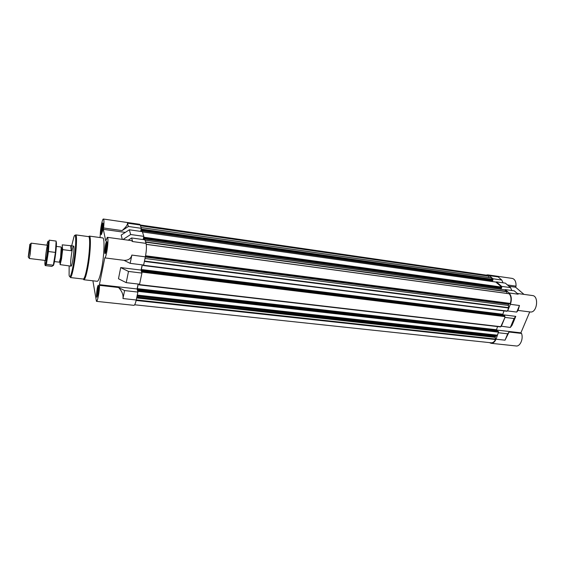 <?xml version="1.0" encoding="UTF-8"?>
<svg xmlns="http://www.w3.org/2000/svg" width="565" height="565" viewBox="0 0 565 565"><rect width="100%" height="100%" fill="white"/><g stroke="black" fill="none" stroke-linecap="round" stroke-linejoin="round"><path stroke-width="0.85" d="M70.71 265.211L71.035 266.157C72.341 266.864 75.004 245.719 73.57 246.079C72.511 245.478 70.159 261.249 70.71 265.211M97.321 289.202L96.919 295.594C97.109 296.215 97.385 295.862 97.745 294.542L98.522 288.122C98.48 286.752 98.296 286.349 97.964 286.914L97.321 289.202M105.584 245.711L105.168 251.997C105.373 252.675 105.669 252.301 106.072 250.867L106.891 244.497C106.863 243.007 106.672 242.562 106.305 243.169L105.584 245.711M101.764 227.088L101.361 233.006C101.531 233.578 101.785 233.274 102.131 232.081L102.971 225.661C102.95 224.411 102.781 224.044 102.47 224.552L101.764 227.088M134.639 304.782L491.176 342.793C492.878 342.891 494.326 341.804 495.505 339.53L495.152 336.698L497.313 335.179L498.401 332.524L496.028 339.198C494.77 342.023 493.132 343.393 491.126 343.308L489.459 342.609M488.873 277.535L488.838 275.812L487.68 275.353L140.254 224.997L139.739 224.305L103.402 219.029C102.336 218.549 100.288 229.086 100.266 235.026L100.012 237.547M507.455 284.951L516.036 286.158C516.17 281.744 514.913 279.159 512.264 278.411L487.764 274.858L489.361 275.621L492.92 278.757L492.744 279.209L491.091 277.888M487.764 274.858L486.048 275.12M496.303 282.345L496.487 281.893L501.572 286.356L501.388 286.822L495.823 282.055M506.953 293.419L506.65 291.455L505.082 290.078L505.272 289.612L509.086 292.967L518.147 294.203L514.284 290.855L505.272 289.612M507.645 310.934L516.728 312.078L519.468 305.503L510.365 304.316L507.645 310.934L508.542 307.635L508.465 304.238L510.336 303.426C511.48 299.464 511.12 296.244 509.249 293.779L509.009 293.751M510.365 304.316C511.968 299.528 511.537 295.742 509.086 292.967M492.92 278.757L501.762 280.021L503.055 282.825M489.361 275.621L498.153 276.899L501.762 280.021M496.487 281.893L505.378 283.15L510.534 287.613L511.862 290.523M501.572 286.356L510.534 287.613M516.728 312.078L518.07 310.425L519.468 305.503M507.688 333.802L505.032 340.179L509.079 332.015L507.688 333.802L498.669 332.785M517.293 293.461L532.477 295.544C539.081 295.982 537.195 312.6 530.606 312.014L518.07 310.425M496.218 330.009L520.895 332.834L529.744 311.908M139.28 284.845L500.541 326.916L501.021 326.153L510.329 327.467L512.074 325.235L515.774 316.365L502.617 314.74M491.126 343.308L516.149 345.971C520.139 346.691 523.607 338.689 521.53 333.428L509.079 332.015M523.967 294.372L515.598 287.218L509.009 286.293M124.01 260.331L104.758 257.887C106.637 257.824 109.2 237.003 107.293 237.328L131.306 240.612L132.62 241.559L131.617 237.978L144.923 239.814L146.045 243.388C146.709 246.439 146.483 250.924 145.367 256.835L131.85 255.083C130.911 258.692 128.297 260.444 124.01 260.331L130.162 263.354L131.85 255.083M130.162 263.354L143.623 265.049L145.367 256.835M123.043 239.482L130.649 234.517L129.321 229.778L142.345 231.629L143.835 236.361L143.164 239.574M127.471 223.175L128.396 226.466L122.082 230.591C125.91 227.215 127.711 224.743 127.471 223.175L140.268 225.025L141.299 228.316L140.671 231.389M138.143 284.04L137.097 288.976L137.902 292.077L124.59 290.572L118.544 287.507C122.04 291.229 123.509 294.909 122.958 298.546L124.59 290.572M92.893 280.791L96.446 301.35L133.933 305.34C134.689 305.262 135.452 303.483 136.229 299.994L137.902 292.077M129.321 229.778L121.2 235.075L122.294 239.376M128.396 226.466L141.299 228.316M130.649 234.517L143.835 236.361M107.293 237.328L105.761 241.029L103.324 229.326L125.282 232.413M137.097 288.976L99.405 284.668L104.758 257.887M128.502 271.44L126.214 282.648L118.473 278.757L120.712 267.577L141.088 270.091L141.928 273.079L128.502 271.44L120.712 267.577M142.189 264.872L141.088 270.091M118.544 287.507L99.518 285.339C99.496 291.604 97.519 301.844 96.446 301.35M122.082 230.591L103.579 227.978C104.144 222.561 104.087 219.58 103.402 219.029M126.214 282.648L139.569 284.209L141.928 273.079M89.327 236.092L102.717 237.922C104.857 237.554 104.271 255.274 101.601 268.876C99.991 276.949 98.543 281.095 97.251 281.299L83.825 279.746L83.267 279.046C84.383 278.828 85.689 274.76 87.194 266.857C89.701 253.544 90.457 236.241 88.606 236.629L89.327 236.092C91.248 235.69 90.478 253.508 87.893 267.21C86.339 275.339 84.99 279.52 83.825 279.746M98.084 293.991L96.926 297.254C95.81 297.409 97.314 284.908 98.367 285.297C98.953 286.286 98.854 289.181 98.084 293.991M106.467 250.104L105.175 253.72C104.009 253.847 105.648 241.078 106.743 241.502C107.336 242.434 107.244 245.302 106.467 250.104M102.562 231.05L101.347 234.609C100.288 234.729 101.884 222.596 102.865 222.998C103.388 223.853 103.289 226.537 102.562 231.05M99.405 284.668L99.518 285.339M103.579 227.978L103.324 229.326M131.617 237.978L128.227 240.196M137.832 291.794L137.302 288.644L138.27 284.054M139.103 284.153L139.23 284.887L139.442 284.195M141.85 272.803L142.027 271.447L141.907 271.038L141.702 271.588L141.342 269.505L142.316 264.886M143.171 264.992L143.326 265.536L143.496 265.034M143.249 239.581L143.715 236.933M140.706 231.396L141.186 228.882M143.369 265.494L506.953 311.28L507.377 310.686M504.679 289.866L505.082 290.078M500.647 289.273L501.014 288.369L143.411 238.818M501.367 288.411L143.545 238.833L501.367 288.411L501.762 287.656L501.388 286.822M491.945 281.476L492.277 280.643L140.862 230.633M492.616 280.685L140.989 230.64L492.616 280.685L492.744 279.209M498.019 331.224L498.401 332.524M497.151 331.104L496.324 330.285L137.267 289.315M497.553 326.57L496.324 330.285M501.021 326.153L504.983 317.417L501.282 326.408M504.404 315.68L504.877 316.04L504.715 317.163M503.464 315.545L502.666 314.79L141.307 270.176M503.959 310.905L502.666 314.79M516.036 286.158L515.598 287.218M520.895 332.834L521.53 333.428M515.774 316.365L514.051 318.519L504.983 317.417M510.329 327.467L514.051 318.519M102.929 224.87L102.343 225.477L101.615 229.369L101.545 232.731L101.961 232.632M106.834 243.473L106.199 244.045L105.429 248.106L105.655 252.054M98.296 286.942L97.166 291.533L97.392 295.587M98.508 287.726L97.907 287.656M98.515 288.786L97.971 288.729M98.487 289.45L97.498 289.337M98.395 290.615L97.632 290.53M98.275 291.66L97.166 291.533M98.141 292.621L97.406 292.536M97.929 293.772L97.018 293.673M97.809 294.28L97.364 294.231M106.884 244.137L106.199 244.045M106.877 245.252L106.262 245.175M106.834 245.98L105.768 245.839M106.721 247.166L105.902 247.053M106.58 248.261L105.429 248.106M106.432 249.2L105.683 249.101M106.192 250.366L105.281 250.246M106.086 250.825L105.648 250.768M102.971 225.562L102.343 225.477M102.95 226.636L102.406 226.558M102.901 227.342L101.94 227.208M102.788 228.465L102.067 228.366M102.646 229.51L101.615 229.369M102.505 230.393L101.855 230.301M102.279 231.502L101.474 231.389M102.173 231.911L101.82 231.862M71.677 245.832L73.951 236.784C76.572 229.567 76.204 248.713 73.281 264.893C71.282 275.473 69.883 278.926 69.1 275.254L69.149 265.931M88.606 236.629L75.689 234.871C77.334 234.447 76.395 251.842 73.98 265.246C72.525 273.206 71.303 277.309 70.307 277.542L83.26 279.046M62.651 249.624L71.239 250.726C71.423 247.569 71.331 245.902 70.964 245.74L62.221 244.843L62.651 249.624L61.529 258.925L60.123 264.639L71.035 266.157M60.123 264.639L59.876 261.546M61.889 248.106L61.408 257.513L60.222 261.298M70.703 245.952L71.239 250.726M56.345 246.397L61.26 247.032L60.554 257.753L59.353 262.181L54.431 261.574M29.168 253.438L28.25 257.004L29.846 244.334C30.284 243.833 30.058 246.87 29.168 253.438M47.587 245.267L31.174 243.141L30.22 253.975L29.239 258.488L45.666 260.5M46.888 245.175C48.413 238.465 48.745 240.146 47.877 250.224C46.881 259.61 45.002 267.98 44.875 263.763L44.967 260.416M45.511 259.808C45.285 256.206 47.509 242.067 47.728 245.761C47.969 247.858 46.676 258.085 45.927 260.055L45.511 259.808M45.136 265.564L46.372 264.363L48.442 251.531L49.212 240.167L56.133 241.086L55.434 252.421L53.329 265.204L51.98 266.39L45.136 265.564M46.372 264.363L53.329 265.204M48.442 251.531L55.434 252.421M56.175 241.467L56.133 241.086M56.232 242.06C57.178 243.275 54.734 263.354 53.371 265.543M505.032 340.179L496.028 339.198M136.229 299.994L122.958 298.546M132.62 241.559L146.045 243.388M507.222 311.061L143.446 265.239M508.5 307.96L144.393 261.411M508.542 307.635L144.478 261.03M508.295 305.439L145.014 258.48M508.465 304.238L145.325 257.033M508.564 303.998L145.389 256.736M508.804 303.772L145.445 256.432M510.082 303.688L145.509 256.136M510.336 303.426L145.572 255.79M509.249 293.779L146.264 244.384M506.756 291.702L145.671 242.194M506.65 291.455L145.579 241.905M504.87 289.887L145.057 240.238M501.501 288.298L143.609 238.677M501.762 287.656L143.771 237.879M501.699 287.098L143.807 237.222M495.999 282.076L142.444 231.947M492.751 280.572L141.052 230.492M493.005 279.929L141.215 229.708M492.948 279.385L141.243 229.072M491.268 277.909L141.059 227.554M488.958 276.158L140.501 225.767M488.838 275.812L140.367 225.357M495.505 339.53L136.13 300.453M495.54 339.085L136.243 299.916M495.032 337.347L136.659 297.939M495.06 336.931L136.765 297.444M495.152 336.698L136.829 297.162M495.773 335.97L137.027 296.222M497.144 335.377L137.21 295.34M497.313 335.179L137.267 295.085M498.556 332.163L137.924 291.349M498.492 331.591L137.959 290.671M498.125 331.231L137.86 290.276M496.261 329.72L137.302 288.644M500.795 326.704L139.35 284.605M504.941 316.612L141.992 272.118M504.877 316.04L142.027 271.447M504.503 315.687L141.921 271.066M502.603 314.225L141.342 269.505M98.303 286.702L98.72 286.441M105.471 252.308L105.825 252.675M106.672 242.943L107.11 242.682M102.781 224.369L103.183 224.128M509.136 293.715L146.257 244.32M504.778 289.845L145.043 240.196M495.915 282.034L142.437 231.911M491.183 277.867L141.052 227.518M498.076 331.21L137.839 290.248M500.541 326.916L139.23 284.887M504.453 315.666L141.907 271.038M506.953 311.28L143.326 265.536M70.964 245.74L73.57 246.079M62.199 248.48L61.444 247.583M60.617 261.016L59.671 261.694M28.434 257.216L29.154 258.057M30.079 244.172L30.983 243.536"/></g></svg>
